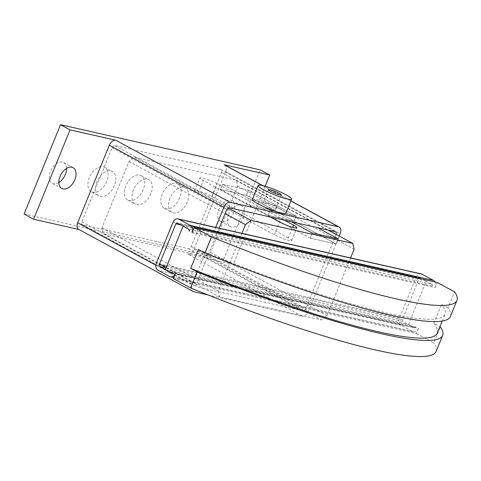 <?xml version="1.0" encoding="UTF-8"?>
<svg xmlns="http://www.w3.org/2000/svg" width="481" height="481" viewBox="0 0 481 481"><rect width="100%" height="100%" fill="white"/><g stroke="black" fill="none" stroke-linecap="round" stroke-linejoin="round"><path stroke-width="0.36" stroke-dasharray="2.4 1.8" d="M228.505 214.514A11.827 7.395 -61.5 0 1 241.528 205.784A11.827 7.395 -61.5 0 1 243.266 217.851A11.827 7.395 -61.5 0 1 230.243 226.575A11.827 7.395 -61.5 0 1 228.505 214.514M233.718 212.668A11.827 7.395 118.5 0 0 231.98 200.607A11.827 7.395 118.5 0 0 218.963 209.331A11.827 7.395 118.5 0 0 220.701 221.392A11.827 7.395 118.5 0 0 233.718 212.668M66.51 168.446A11.827 7.395 118.5 0 0 63.552 162.518A11.827 7.395 118.5 0 0 50.529 171.242A11.827 7.395 118.5 0 0 52.267 183.309A11.827 7.395 118.5 0 0 58.85 182.558M252.405 199.501A18.086 2.453 -157.8 0 1 262.794 201.347A18.086 2.453 -157.8 0 1 280.435 208.886A18.086 2.453 -157.8 0 1 285.894 213.167M264.809 205.351A6.956 0.944 -157.8 0 1 262.71 203.703A6.956 0.944 -157.8 0 1 266.702 204.419A6.956 0.944 -157.8 0 1 273.491 207.317A6.956 0.944 -157.8 0 1 275.589 208.964A6.956 0.944 -157.8 0 1 271.597 208.249A6.956 0.944 -157.8 0 1 264.809 205.351M106.71 181.529A13.913 8.7 -61.5 0 1 91.39 191.793A13.913 8.7 -61.5 0 1 89.34 177.603A13.913 8.7 -61.5 0 1 104.66 167.34A13.913 8.7 -61.5 0 1 106.71 181.529M96.976 181.746A13.913 8.7 118.5 0 0 99.02 195.941A13.913 8.7 118.5 0 0 114.34 185.672A13.913 8.7 118.5 0 0 112.295 171.483A13.913 8.7 118.5 0 0 96.976 181.746M143.17 189.779A13.913 8.7 -61.5 0 1 127.85 200.042A13.913 8.7 -61.5 0 1 125.806 185.846A13.913 8.7 -61.5 0 1 141.125 175.583A13.913 8.7 -61.5 0 1 143.17 189.779M133.441 189.995A13.913 8.7 118.5 0 0 135.486 204.184A13.913 8.7 118.5 0 0 150.806 193.921A13.913 8.7 118.5 0 0 148.761 179.726A13.913 8.7 118.5 0 0 133.441 189.995M179.635 198.022A13.913 8.7 -61.5 0 1 164.316 208.285A13.913 8.7 -61.5 0 1 162.271 194.096A13.913 8.7 -61.5 0 1 177.591 183.832A13.913 8.7 -61.5 0 1 179.635 198.022M169.907 198.238A13.913 8.7 118.5 0 0 171.951 212.428A13.913 8.7 118.5 0 0 187.271 202.164A13.913 8.7 118.5 0 0 185.227 187.975A13.913 8.7 118.5 0 0 169.907 198.238M220.773 169.546L114.851 145.593A2.784 1.738 118.5 0 0 112.073 147.751L81.866 221.783A2.784 1.738 118.5 0 0 82.275 224.621A2.784 1.738 118.5 0 0 82.558 224.723L188.48 248.677A2.784 1.738 118.5 0 0 191.258 246.519L221.47 172.493A2.784 1.738 118.5 0 0 221.062 169.655A2.784 1.738 118.5 0 0 220.773 169.546L335.299 231.704M336.099 234.361A2.784 1.738 -61.5 0 1 335.991 234.65L305.784 308.676A2.784 1.738 -61.5 0 1 303.006 310.834L197.084 286.886A2.784 1.738 -61.5 0 1 196.795 286.778A2.784 1.738 -61.5 0 1 196.386 283.94L219.138 228.198M224.729 164.959A6.397 4.004 -61.5 0 1 225.673 171.489L194.005 249.092A6.397 4.004 -61.5 0 1 187.614 254.058L302.134 316.215L207.882 294.901M339.213 236.051L308.525 311.249A6.397 4.004 -61.5 0 1 302.134 316.215M193.128 291.468A6.397 4.004 -61.5 0 1 192.184 284.938L215.662 227.411M78.914 229.479L79.263 229.557A6.397 4.004 -61.5 0 1 78.601 229.311M265.163 186.261L233.285 264.388L187.614 254.058M24.05 214.051L223.737 259.205L233.285 264.388M223.737 259.205L260.197 169.865M291.564 221.813L270.202 210.221L296.248 216.107L294.162 221.212L268.115 215.326L270.202 210.221L268.115 215.326L294.162 221.212L296.248 216.107L270.202 210.221L251.112 199.862L277.158 205.748L275.078 210.852L249.032 204.966L251.112 199.862L249.032 204.966L275.078 210.852L277.158 205.748L251.112 199.862L222.487 184.319L248.533 190.211L246.446 195.316L220.4 189.424L222.487 184.319M296.248 216.107L248.533 190.211L246.452 195.316L220.388 189.424L222.475 184.319L248.539 190.211L296.248 216.107M336.183 244.017L310.119 238.125L312.199 233.02L310.107 238.113L336.153 244.005L246.446 195.316L336.183 244.017L338.263 238.913M310.107 238.113L220.4 189.424L310.119 238.125M336.153 244.005L338.233 238.907M288.323 237.927L211.977 196.488A11.129 1.509 22.2 0 0 201.118 191.853A11.129 1.509 22.2 0 0 194.727 190.71A11.129 1.509 22.2 0 0 198.088 193.35L274.435 234.788A11.129 1.509 22.2 0 0 285.287 239.424A11.129 1.509 22.2 0 0 291.684 240.56A11.129 1.509 22.2 0 0 288.323 237.927L292.646 227.333M270.46 217.039L203.295 180.585A11.129 1.509 -157.8 0 1 199.934 177.952A11.129 1.509 -157.8 0 1 206.325 179.088A11.129 1.509 -157.8 0 1 217.184 183.73L284.355 220.184M173.352 278.571L416.45 333.543L418.536 328.439L175.433 273.467M165.368 269.564L408.471 324.537L414.195 327.645A1.389 1.07 -77.3 0 0 414.412 327.723A1.389 1.07 -77.3 0 0 415.668 326.882L414.195 327.645L171.537 272.769M415.668 326.882L172.571 271.909M432.341 286.045A1.389 1.07 -77.3 0 0 431.902 284.247L432.335 286.045L189.237 231.066M408.471 324.537L426.178 281.138L431.902 284.247L188.805 229.275M192.099 232.624L435.203 287.596L437.283 282.491M450.384 316.504A250.445 33.941 22.2 0 0 448.027 307.966L454.593 291.883M448.027 307.966L441.534 304.437L433.826 323.328L439.935 326.647M416.45 333.543L433.76 342.941L440.319 326.858M437.265 333.189A244.601 33.147 22.2 0 0 433.826 323.328M198.431 249.465A244.601 33.147 22.2 0 0 444.979 314.297A244.601 33.147 22.2 0 0 441.534 304.437M436.117 351.479A250.445 33.941 22.2 0 0 433.76 342.941M426.178 281.138L183.081 226.166M431.902 284.247L420.454 278.03A1.389 1.07 -77.3 0 0 420.238 277.952A1.389 1.07 -77.3 0 0 418.975 278.788L402.308 319.631A1.389 1.07 -77.3 0 0 402.741 321.428L414.195 327.645M350.595 257.924L332.245 302.88L223.545 278.301L241.895 233.345M418.536 328.439A5.568 4.275 -77.3 0 1 413.486 331.794A5.568 4.275 -77.3 0 1 412.632 331.469L401.178 325.258A5.568 4.275 -77.3 0 1 399.446 318.079L416.113 277.236L173.016 222.264M421.158 273.881A5.568 4.275 -77.3 0 0 416.113 277.236M435.203 287.596A5.568 4.275 -77.3 0 0 435.01 281.974M399.446 318.079L332.245 302.88L327.038 315.644L321.482 319.967L219.727 296.957L218.338 291.065L223.545 278.301L156.349 263.107M291.552 221.813L222.475 184.319M205.05 256.77L103.301 233.76L101.912 227.868L128.992 161.502L134.548 157.185L236.303 180.195L237.692 186.087L210.606 252.453L205.05 256.77L321.482 319.967M210.606 252.453L327.038 315.644M103.301 233.76L219.727 296.957M101.912 227.868L218.338 291.065M128.992 161.502L225.072 213.648M134.548 157.185L228.174 207.996M236.303 180.195L328.282 230.116M237.692 186.087L354.124 249.278M114.851 145.593L229.377 207.75M221.47 172.493L335.991 234.65M191.258 246.519L305.784 308.676M188.48 248.677L303.006 310.834M82.558 224.723L197.084 286.886M81.866 221.783L196.386 283.94M112.073 147.751L226.599 209.908M225.673 171.489L340.193 233.646M262.488 185.564L290.873 200.974M194.005 249.092L308.525 311.249M155.838 265.211L192.184 284.938M79.263 229.557L193.783 291.714M274.435 234.788L279.641 222.024M211.977 196.488L217.184 183.73M198.088 193.35L203.295 180.585M402.741 321.428L166.047 267.905M420.454 278.03L177.351 223.058M412.632 331.469L169.534 276.497M401.178 325.258L158.081 270.286M418.975 278.788L180.802 224.934M402.308 319.631L166.679 266.348M241.528 205.784L231.98 200.607M73.094 167.701L63.552 162.518M268.44 189.664L262.71 203.703M91.39 191.793L99.02 195.941M127.85 200.042L135.486 204.184M164.316 208.285L171.951 212.428M177.591 183.832L185.227 187.975M141.125 175.583L148.761 179.726M104.66 167.34L112.295 171.483M281.319 194.925L275.589 208.964M221.062 169.655L335.582 231.812M82.275 224.621L196.795 286.778M61.808 188.486L52.267 183.309M230.243 226.575L220.701 221.392M262.842 185.648L290.909 200.884M291.684 240.56L296.891 227.802M194.727 190.71L199.934 177.952M442.225 321.043L444.979 314.297M413.486 331.794L173.755 277.585M420.238 277.952L177.14 222.98M414.412 327.723L171.308 272.751"/><path stroke-width="0.72" d="M60.071 176.425A11.827 7.395 -61.5 0 1 73.094 167.701A11.827 7.395 -61.5 0 1 74.832 179.762A11.827 7.395 -61.5 0 1 61.808 188.486A11.827 7.395 -61.5 0 1 60.071 176.425M58.85 182.558A11.827 7.395 118.5 0 0 65.29 174.579A11.827 7.395 118.5 0 0 66.51 168.446M291.624 199.128L285.894 213.167A18.086 2.453 -157.8 0 1 275.505 211.321A18.086 2.453 -157.8 0 1 257.864 203.782A18.086 2.453 -157.8 0 1 252.405 199.501L258.135 185.462A18.086 2.453 22.2 0 0 263.594 189.742A18.086 2.453 22.2 0 0 281.235 197.282A18.086 2.453 22.2 0 0 291.624 199.128A18.086 2.453 22.2 0 0 286.165 194.847A18.086 2.453 22.2 0 0 268.524 187.307A18.086 2.453 22.2 0 0 258.135 185.462M270.538 191.312A6.956 0.944 -157.8 0 1 268.44 189.664A6.956 0.944 -157.8 0 1 272.432 190.38A6.956 0.944 -157.8 0 1 279.22 193.278A6.956 0.944 -157.8 0 1 281.319 194.925A6.956 0.944 -157.8 0 1 277.327 194.21A6.956 0.944 -157.8 0 1 270.538 191.312M219.138 228.198L226.599 209.908A2.784 1.738 -61.5 0 1 229.377 207.75L335.299 231.704A2.784 1.738 -61.5 0 1 335.582 231.812A2.784 1.738 -61.5 0 1 336.099 234.361M215.662 227.411L223.851 207.341A6.397 4.004 -61.5 0 1 230.243 202.369L338.594 226.876A6.397 4.004 -61.5 0 1 339.255 227.116A6.397 4.004 -61.5 0 1 340.193 233.646L339.213 236.051M78.914 229.479L33.592 219.228L70.052 129.888L60.51 124.705L260.197 169.865L269.745 175.042L224.074 164.718A6.397 4.004 -61.5 0 1 224.729 164.959L262.842 185.648M207.882 294.901L193.783 291.714A6.397 4.004 -61.5 0 1 193.128 291.468L78.601 229.311A6.397 4.004 -61.5 0 1 77.663 222.781L109.331 145.184A6.397 4.004 -61.5 0 1 115.723 140.211L230.243 202.369M70.052 129.888L115.723 140.211M269.745 175.042L265.163 186.261M60.51 124.705L24.05 214.051L33.592 219.228M291.552 221.813L312.199 233.02L338.263 238.913L317.616 227.705L338.239 238.901L312.187 233.014L291.564 221.813M284.355 220.184L293.53 225.168A11.129 1.509 -157.8 0 1 296.891 227.802A11.129 1.509 -157.8 0 1 290.5 226.665A11.129 1.509 -157.8 0 1 279.641 222.024L270.46 217.039M175.433 273.467L173.352 278.571L190.662 287.963L197.222 271.885L190.723 268.356L198.431 249.465L204.93 252.994L211.496 236.911L194.186 227.519L192.099 232.624A5.568 4.275 102.7 0 0 190.368 225.445L178.914 219.228A5.568 4.275 102.7 0 0 178.06 218.909A5.568 4.275 102.7 0 0 173.016 222.264L156.349 263.107A5.568 4.275 102.7 0 0 158.081 270.286L169.534 276.497A5.568 4.275 102.7 0 0 170.388 276.822A5.568 4.275 102.7 0 0 175.433 273.467M171.098 272.673L172.571 271.909A1.389 1.07 -77.3 0 1 171.308 272.751A1.389 1.07 -77.3 0 1 171.098 272.673L165.368 269.564L183.081 226.166L188.805 229.275L177.351 223.058A1.389 1.07 -77.3 0 0 177.14 222.98A1.389 1.07 -77.3 0 0 175.878 223.815L159.211 264.658A1.389 1.07 -77.3 0 0 159.644 266.456L171.537 272.769M189.237 231.066L188.805 229.275A1.389 1.07 -77.3 0 1 189.237 231.066M194.186 227.519L437.283 282.491L454.593 291.883A250.445 33.941 -157.8 0 1 456.95 300.427A250.445 33.941 -157.8 0 1 211.496 236.911M439.935 326.647L440.319 326.858A250.445 33.941 -157.8 0 1 442.676 335.395A250.445 33.941 -157.8 0 1 197.222 271.885M190.723 268.356A244.601 33.147 22.2 0 0 437.265 333.189L442.225 321.043M204.93 252.994A250.445 33.941 22.2 0 0 450.384 316.504L456.95 300.427M190.662 287.963A250.445 33.941 22.2 0 0 436.117 351.479L442.676 335.395M435.01 281.974A5.568 4.275 -77.3 0 0 433.465 280.417L422.017 274.2A5.568 4.275 -77.3 0 0 421.158 273.881L178.06 218.909M241.895 233.345L245.424 224.699L250.98 220.376L352.729 243.386L354.124 249.278L350.595 257.924M225.072 213.648L245.424 224.699M228.174 207.996L250.98 220.376M328.282 230.116L352.729 243.386M224.074 164.718L262.488 185.564M290.873 200.974L338.594 226.876M77.663 222.781L155.838 265.211M109.331 145.184L223.851 207.341M292.646 227.333L293.53 225.168M166.047 267.905L159.644 266.456M422.017 274.2L178.914 219.228M433.465 280.417L190.368 225.445M180.802 224.934L175.878 223.815M166.679 266.348L159.211 264.658M290.909 200.884L339.255 227.116M173.755 277.585L170.388 276.822"/></g></svg>

